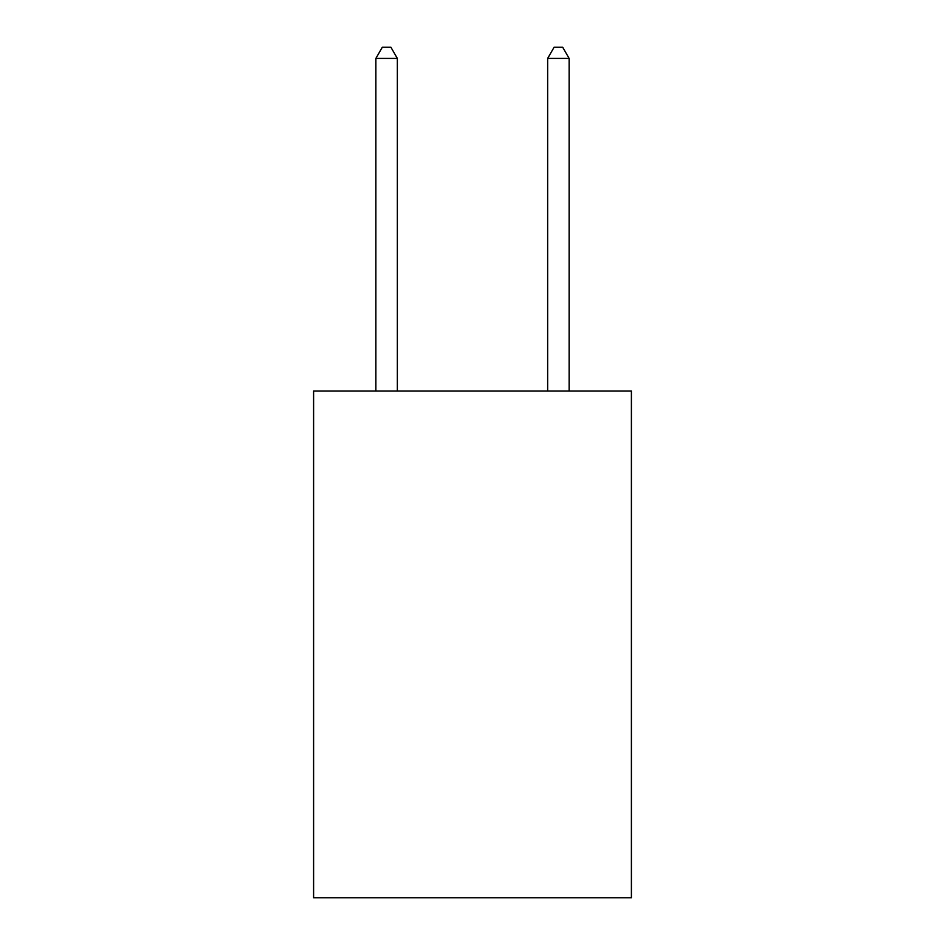 <?xml version="1.0" encoding="UTF-8"?>
<svg xmlns="http://www.w3.org/2000/svg" width="945" height="945" viewBox="0 0 945 945"><rect width="100%" height="100%" fill="white"/><g stroke="black" fill="none" stroke-linecap="round" stroke-linejoin="round"><path stroke-width="1.42" d="M631.402 390.994L631.402 897.75L313.598 897.75L313.598 390.994L631.402 390.994M397.349 390.994L397.349 58.413L375.874 58.413L375.874 390.994M375.874 58.413L382.312 47.25L390.899 47.25L397.349 58.413M569.126 390.994L569.126 58.413L547.651 58.413L547.651 390.994M547.651 58.413L554.101 47.25L562.688 47.25L569.126 58.413"/></g></svg>
